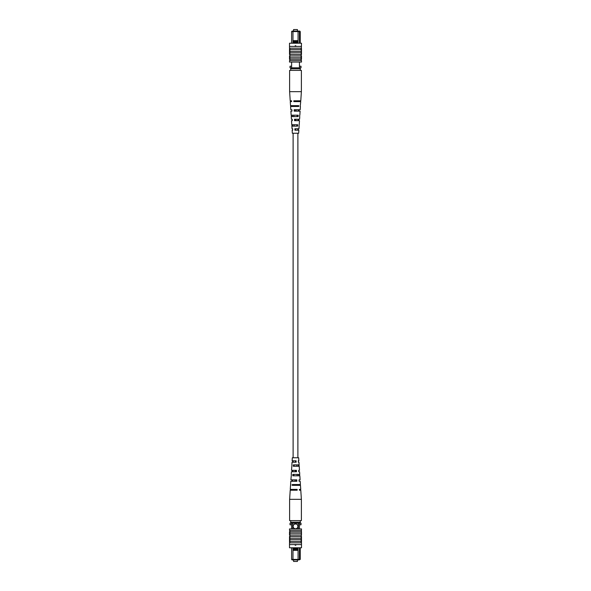 <?xml version="1.0" encoding="UTF-8"?>
<svg xmlns="http://www.w3.org/2000/svg" width="591" height="591" viewBox="0 0 591 591"><rect width="100%" height="100%" fill="white"/><g stroke="black" fill="none" stroke-linecap="round" stroke-linejoin="round"><path stroke-width="0.89" d="M293.587 31.087L293.587 29.55L297.413 29.55L297.413 31.087M291.614 43.217L291.614 31.559L292.094 31.087L299.755 31.087L300.235 31.559L300.235 43.217M292.996 41.466L292.996 42.419L298.056 42.419L298.056 41.466L292.973 41.451L292.973 31.559L291.614 31.559M291.614 62.062L291.614 67.817M299.438 62.062L299.438 67.817M300.235 31.559L299.438 31.559L299.438 43.217M291.614 66.214L290.018 66.214L290.018 67.817L301.011 67.817L301.011 66.214L299.438 66.214M298.957 31.087L299.438 31.559L292.973 31.559L292.973 31.087M298.056 41.466L298.078 31.087M298.056 42.419L298.078 43.217M292.996 42.419L292.973 43.217M298.078 40.668L292.973 40.668M295.182 45.773L295.818 45.773M290.706 68.77L300.294 68.77L300.294 70.366L290.706 70.366L290.706 67.817M300.294 68.77L300.294 67.817M295.899 46.017L295.5 46.416L295.101 46.017L295.899 46.017M301.499 46.416L289.501 46.416L289.509 43.217L301.491 43.217L301.092 55.997L289.908 55.997L289.908 60.629L289.509 60.629L289.509 62.062L301.491 62.062L301.491 60.629L289.908 60.629M301.092 55.997L301.092 59.189L289.908 59.189M301.092 59.189L301.092 60.629M301.092 57.755L289.908 57.755M301.499 48.174L289.501 48.174L289.908 48.492L289.908 55.997M301.092 49.607L289.908 49.607M301.092 51.365L289.908 51.365M301.092 52.806L289.908 52.806M301.491 48.89L301.092 48.89L301.491 48.89L301.491 54.549L289.908 54.483M289.501 48.174L289.501 46.416M289.509 48.89L289.908 48.89L289.509 48.89L289.509 53.825L289.908 53.825M289.509 53.825L289.509 54.483M289.908 59.344L289.509 59.344L289.509 55.886L289.908 55.886M301.491 54.483L301.092 54.483M301.092 55.886L301.491 55.886L301.491 59.344L301.092 59.344M300.191 106.469L300.73 101.6L293.838 101.6L293.801 100.795L300.782 100.795L301.38 91.664L301.38 70.366L300.294 70.366M301.38 91.664L289.62 91.664L289.62 70.366L290.706 70.366M295.855 120.667L295.884 119.249L295.116 119.249L295.145 120.667M296.254 101.6L296.268 100.795M296.054 111.138L296.084 109.719M295.648 130.205L295.323 128.779L295.648 130.205M292.678 124.723L292.722 126.142M292.368 115.193L292.412 116.612M292.065 105.663L292.087 106.469M293.528 105.663L293.55 106.469M293.83 115.193L293.875 116.612M294.141 124.723L294.192 126.142M292.286 119.249L291.422 119.249L292.286 119.249L292.338 120.667L291.511 120.667L291.777 124.723L297.672 124.723L297.591 126.142L291.873 126.142L292.043 128.779L292.648 128.779L292.043 128.779M291.599 100.795L290.218 100.795L291.599 100.795L291.629 101.6L290.27 101.6L290.536 105.663L298.773 105.663L298.728 106.469L290.587 106.469L290.802 109.719L291.924 109.719L290.802 109.719M291.924 109.719L291.984 111.138L290.89 111.138L291.156 115.193L298.226 115.193L298.145 116.612L291.252 116.612L291.422 119.249M292.648 128.779L292.708 130.205L292.139 130.205L292.338 133.241L298.662 133.241L298.861 130.205L294.909 130.205L294.857 128.779L298.957 128.779L299.127 126.142M291.858 124.723L291.947 126.142M291.311 115.193L291.393 116.612M290.765 105.663L290.809 106.469M299.053 126.142L299.142 124.723M299.607 116.612L299.689 115.193M299.371 101.6L299.401 100.795M300.413 106.469L300.198 109.719L294.133 109.719L294.185 111.138L300.11 111.138L299.844 115.193M299.016 111.138L299.076 109.719M299.748 116.612L299.578 119.249L294.495 119.249L294.547 120.667L299.489 120.667L299.223 124.723M298.662 120.667L298.714 119.249M298.292 130.205L298.352 128.779M297.45 106.469L297.472 105.663M297.125 116.612L297.17 115.193M296.808 126.142L296.859 124.723M294.732 100.795L294.746 101.6M298.462 101.6L298.477 100.795M294.916 109.719L294.946 111.138M298.263 111.138L298.292 109.719M298.063 120.667L298.093 119.249M297.857 130.205L297.886 128.779M293.587 559.913L293.587 561.45L297.413 561.45L297.413 559.913M297.923 526.382A2.394 2.394 0 0 0 295.522 523.981A2.394 2.394 0 0 0 293.129 526.382A2.394 2.394 0 0 0 295.522 528.775A2.394 2.394 0 0 0 297.923 526.382M298.056 549.534L298.056 548.581L292.996 548.581L292.996 549.534L298.078 549.549L298.078 559.441L300.235 559.441L300.235 547.783M292.996 549.534L292.973 559.441L291.614 559.441L291.614 547.783M292.996 548.581L292.973 547.783M299.438 547.783L299.438 559.441L298.957 559.913L292.094 559.913L291.614 559.441M298.078 547.783L298.056 548.581M300.235 559.441L298.957 559.913M299.438 528.938L299.438 523.183M298.322 528.938L298.322 523.183M292.73 528.938L292.73 523.183M291.614 528.938L291.614 523.183M300.294 522.23L290.706 522.23L290.706 520.634L300.294 520.634L300.294 523.183L301.011 523.183L301.011 524.786L299.438 524.786M291.614 524.786L290.018 524.786L290.018 523.183L290.706 523.183L290.706 522.23M298.078 559.913L298.078 559.441L292.973 559.441L292.973 559.913M298.078 550.332L292.973 550.332M295.182 545.227L295.818 545.227M300.294 523.183L290.706 523.183M295.5 544.584L295.899 544.983L295.101 544.983L295.5 544.584M301.499 544.584L289.501 544.584L289.509 547.783L301.491 547.783L301.499 542.826L301.092 542.508L301.491 528.938L289.509 528.938L289.509 530.371L301.092 530.371M301.499 542.826L289.501 542.826L289.908 542.508L289.908 538.194L289.908 539.635L301.092 539.635M301.092 538.194L289.908 538.194L289.908 530.371M301.491 542.11L301.092 542.11L301.491 542.11L301.491 536.451L289.908 536.443L289.509 536.451L289.509 542.11L289.908 542.11L289.509 542.11M301.092 541.393L289.908 541.393M289.501 544.584L289.501 542.826M301.092 535.003L289.908 535.003M301.092 533.245L289.908 533.245M289.509 536.517L289.908 536.517M289.908 535.114L289.509 535.114L289.509 531.656L289.908 531.656M301.491 536.517L301.092 536.517M301.491 537.175L301.092 537.175M301.092 531.656L301.491 531.656L301.491 535.114L301.092 535.114M301.092 531.811L289.908 531.811M290.536 485.337L290.27 489.4L297.162 489.4L297.199 490.205L290.218 490.205L289.62 499.336L301.38 499.336L301.38 520.634L300.294 520.634M289.62 499.336L289.62 520.634L290.706 520.634M295.855 470.333L295.884 471.751L295.116 471.751L295.145 470.333M292.907 471.751L292.937 470.333M296.254 489.4L296.268 490.205M292.523 490.205L292.538 489.4M296.054 479.862L296.084 481.281M292.708 481.281L292.737 479.862M295.648 460.795L295.323 462.221L295.648 460.795M293.114 462.221L293.143 460.795M293.528 485.337L293.55 484.531M293.83 475.807L293.875 474.388M294.141 466.277L294.192 464.858M291.252 474.388L291.422 471.751L296.505 471.751L296.453 470.333L291.511 470.333L291.947 464.858M292.286 471.751L292.338 470.333M291.599 490.205L291.629 489.4M290.587 484.531L290.802 481.281L296.867 481.281L296.815 479.862L290.89 479.862L291.393 474.388M291.924 481.281L291.984 479.862M291.873 464.858L292.043 462.221L296.143 462.221L296.091 460.795L292.139 460.795L292.338 457.759L298.662 457.759L298.861 460.795L298.292 460.795L298.352 462.221L298.957 462.221L298.352 462.221M292.648 462.221L292.708 460.795M290.765 485.337L290.809 484.531M299.401 490.205L300.782 490.205L299.401 490.205L299.371 489.4L300.73 489.4L300.464 485.337L292.227 485.337L292.272 484.531L300.413 484.531L300.198 481.281L299.076 481.281L300.198 481.281M299.076 481.281L299.016 479.862L300.11 479.862L299.844 475.807L292.774 475.807L292.855 474.388L299.748 474.388L299.578 471.751L298.714 471.751L299.578 471.751M298.714 471.751L298.662 470.333L299.489 470.333L299.223 466.277L293.328 466.277L293.409 464.858L299.127 464.858L298.957 462.221M299.053 464.858L299.142 466.277M299.607 474.388L299.689 475.807M300.191 484.531L300.235 485.337M298.278 464.858L298.322 466.277M298.588 474.388L298.632 475.807M298.913 484.531L298.935 485.337M297.45 484.531L297.472 485.337M297.125 474.388L297.17 475.807M296.808 464.858L296.859 466.277M294.732 490.205L294.746 489.4M294.916 481.281L294.946 479.862M297.894 457.759L297.894 133.241M293.106 457.759L293.106 133.241M290.218 100.795L289.62 91.664M300.782 490.205L301.38 499.336"/></g></svg>
